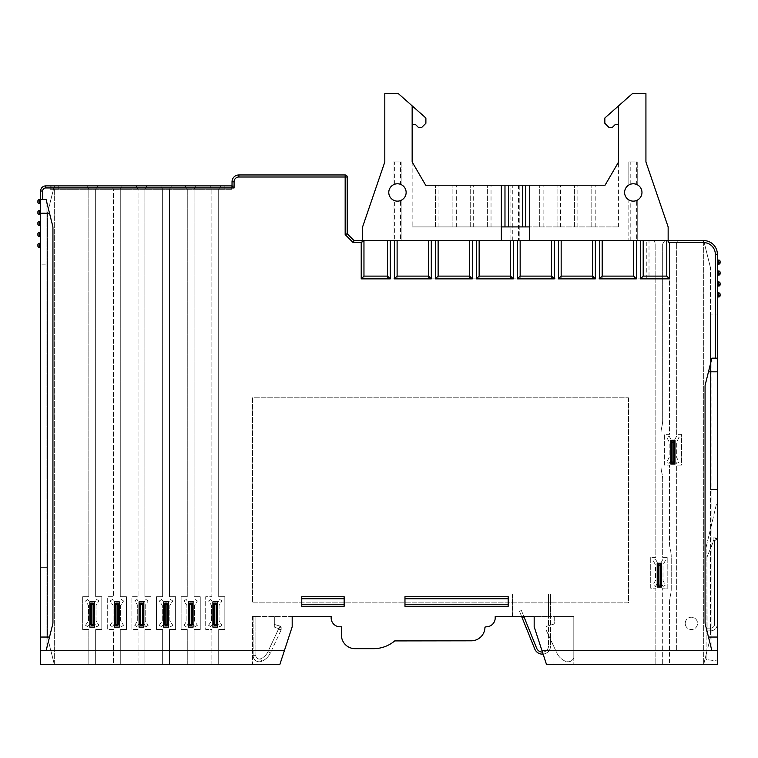 <?xml version="1.0" encoding="UTF-8"?>
<svg xmlns="http://www.w3.org/2000/svg" width="758" height="758" viewBox="0 0 758 758"><rect width="100%" height="100%" fill="white"/><g stroke="black" fill="none" stroke-linecap="round" stroke-linejoin="round"><path stroke-width="0.57" stroke-dasharray="3.79 2.84" d="M657.897 564.928L657.897 585.441M661.317 587.147L661.317 563.222L657.214 563.222L657.214 587.147L661.317 587.147M658.408 586.465L660.114 586.465M660.625 585.441L660.625 564.928M717.362 650.715L711.895 650.715L705.262 624.194A6.831 6.831 0 0 1 705.063 622.536L705.063 386.334A6.831 6.831 0 0 1 705.262 384.676L711.895 358.155L711.895 650.715L711.895 358.155L717.362 358.155L717.362 489.393L710.53 489.393L710.53 314.058L710.53 489.393L710.53 314.058L710.53 489.393L717.362 489.393L717.362 314.058L717.362 489.393L710.53 489.393L717.362 489.393L717.362 314.058L710.53 314.058L717.362 314.058M40.638 650.715L46.105 650.715L46.105 199.562L52.738 226.092A6.831 6.831 0 0 1 52.937 227.751L52.937 622.536A6.831 6.831 0 0 1 52.738 624.194L46.105 650.715L46.105 199.562L40.638 199.562L40.638 203.665L40.638 199.562L39.264 199.562L39.947 201.619L39.264 203.665L40.638 203.665M217.679 601.843L217.679 627.131L212.894 627.131L212.894 601.843L217.679 601.843M214.429 625.767L216.144 625.767M216.655 624.744L216.655 604.24M216.144 603.207L214.429 603.207M213.917 604.24L213.917 624.744M193.072 601.843L193.072 627.131L188.287 627.131L188.287 601.843L193.072 601.843M192.049 624.744L192.049 604.24M191.528 603.207L189.822 603.207M189.311 604.24L189.311 624.744M189.822 625.767L191.528 625.767M168.466 601.843L168.466 627.131L163.681 627.131L163.681 601.843L168.466 601.843M167.433 624.744L167.433 604.24M166.921 603.207L165.216 603.207M164.704 604.24L164.704 624.744L165.216 625.767L166.921 625.767M143.849 601.843L143.849 627.131L139.065 627.131L139.065 601.843L143.849 601.843M142.826 624.744L142.826 604.24M142.314 603.207L140.609 603.207M140.097 604.24L140.097 624.744M140.609 625.767L142.314 625.767M119.243 601.843L119.243 627.131L114.458 627.131L114.458 601.843L119.243 601.843M115.993 625.767L117.708 625.767L118.22 624.744L118.22 604.24L117.708 603.207L115.993 603.207M115.481 604.24L115.481 624.744M94.636 601.843L94.636 627.131L89.851 627.131L89.851 601.843L94.636 601.843M91.386 625.767L93.101 625.767L93.613 624.744L93.613 604.24L93.101 603.207L91.386 603.207M90.875 604.24L90.875 624.744M674.98 464.104L674.98 440.18L670.887 440.18L670.887 464.104L674.98 464.104M671.569 441.886L671.569 462.399L672.081 463.422L673.786 463.422L674.298 462.399L674.298 441.886L673.786 440.862L672.081 440.862M508.192 596.717L508.192 598.763L404.971 598.763L404.971 596.717M404.971 606.286L404.971 604.24L508.192 604.24L508.192 606.286M508.192 604.24L508.192 598.763M404.971 598.763L404.971 604.24M301.76 598.763L301.76 604.24L344.141 604.24L344.141 598.763L301.76 598.763L301.76 596.717M301.76 606.286L301.76 604.24M344.141 596.717L344.141 598.763M344.141 604.24L344.141 606.286M50.208 185.89L50.208 189.311L50.208 185.89L232.033 185.89L232.033 189.311L50.208 189.311L232.033 189.311L232.033 185.89L234.08 185.89L54.301 185.89L47.47 213.235L47.47 637.042L54.301 664.387L47.47 637.042L47.47 213.235L54.301 185.89L54.301 664.387L88.828 664.387L88.828 629.528L82.669 629.528L82.669 596.717L88.828 596.717L88.828 189.311L86.772 185.89L88.828 189.311L88.828 596.717L82.669 596.717L82.669 629.528L88.828 629.528L88.828 664.387L113.435 664.387L113.435 629.528L107.285 629.528L107.285 596.717L113.435 596.717L113.435 189.311L111.388 185.89L113.435 189.311L113.435 596.717L107.285 596.717L107.285 629.528L113.435 629.528L113.435 664.387L138.041 664.387L138.041 629.528L131.892 629.528L131.892 596.717L138.041 596.717L138.041 189.311L135.995 185.89L138.041 189.311L138.041 596.717L131.892 596.717L131.892 629.528L138.041 629.528L138.041 664.387L162.648 664.387L162.648 629.528L156.499 629.528L156.499 596.717L162.648 596.717L162.648 189.311L160.601 185.89L162.648 189.311L162.648 596.717L156.499 596.717L156.499 629.528L162.648 629.528L162.648 664.387L187.264 664.387L187.264 629.528L181.105 629.528L181.105 596.717L187.264 596.717L187.264 189.311L185.208 185.89L187.264 189.311L187.264 596.717L181.105 596.717L181.105 629.528L187.264 629.528L187.264 664.387L211.87 664.387L211.87 629.528L205.712 629.528L205.712 596.717L211.87 596.717L211.87 189.311L209.814 185.89L211.87 189.311L211.87 596.717L205.712 596.717L205.712 629.528L211.87 629.528L211.87 664.387L279.882 664.387L292.19 626.79L292.19 616.538L252.537 616.538L252.537 664.387L279.882 664.387L292.19 626.79L292.19 616.538L252.537 616.538L252.537 664.387L279.882 664.387L292.19 626.79L292.19 616.538L331.151 616.538L331.151 617.903A8.888 8.888 0 0 0 340.039 626.79L341.403 626.79L341.403 634.996A13.672 13.672 0 0 0 355.076 648.668L373.533 648.668A32.812 32.812 0 0 0 394.842 640.804L471.277 640.804A13.672 13.672 0 0 0 484.949 627.131L486.323 626.79A8.888 8.888 0 0 0 495.211 617.903L495.211 616.538L534.172 616.538L534.172 626.79L534.172 616.538L512.294 616.538L512.294 593.978L548.527 593.978L548.527 616.538L534.172 616.538L534.172 626.79L546.471 664.387L534.172 626.79L546.471 664.387L655.841 664.387L655.841 588.17L650.715 588.17L650.715 557.414L655.841 557.414L655.841 244L653.794 240.58L649.009 240.58L649.009 278.859L361.225 278.859L361.225 240.58L361.225 278.859L363.963 278.859L363.963 240.58L361.225 240.58M58.745 185.89L51.914 185.89L51.914 189.311L58.745 189.311L51.914 189.311L51.914 185.89L231.692 185.89L224.851 185.89L224.851 189.311L58.745 189.311L231.692 189.311L224.851 189.311L224.851 185.89L58.745 185.89L58.745 189.311L58.745 185.89M45.764 185.89L54.301 185.89L54.301 664.387L40.638 664.387L40.638 191.016A5.126 5.126 0 0 1 45.764 185.89M231.692 185.89L231.692 189.311L231.692 185.89M669.513 650.715L669.513 602.61A27.345 27.345 0 0 1 670.091 597.02L670.65 594.348A27.345 27.345 0 0 0 671.228 588.767A27.345 27.345 0 0 1 670.65 594.348L670.091 597.02A27.345 27.345 0 0 0 669.513 602.61L669.513 664.387L669.513 650.715L662.682 650.715L662.682 588.17L662.682 664.387L703.699 664.387L707.11 650.715L676.354 650.715L676.354 465.128L676.354 650.715M671.228 588.767L671.228 556.817A27.345 27.345 0 0 0 670.65 551.237A27.345 27.345 0 0 1 671.228 556.817L671.228 588.767M678.401 240.58L676.354 244L678.401 240.58L667.466 240.58L669.513 244L669.513 434.372L664.387 434.372L664.387 465.128L669.513 465.128L669.513 542.974A27.345 27.345 0 0 0 670.091 548.555L670.65 551.237L670.091 548.555A27.345 27.345 0 0 1 669.513 542.974L669.513 465.128L664.387 465.128L664.387 434.372L669.513 434.372L669.513 244L667.466 240.58L664.728 240.58L662.682 244L662.682 419.932A27.345 27.345 0 0 1 662.104 425.513L661.545 428.194A27.345 27.345 0 0 0 660.976 433.775A27.345 27.345 0 0 1 661.545 428.194L662.104 425.513A27.345 27.345 0 0 0 662.682 419.932L662.682 244L664.728 240.58L653.794 240.58L655.841 244L655.841 557.414L650.715 557.414L650.715 588.17L655.841 588.17L655.841 664.387L662.682 664.387L662.682 650.715M660.976 433.775L660.976 465.725A27.345 27.345 0 0 0 661.545 471.305A27.345 27.345 0 0 1 660.976 465.725L660.976 433.775M661.545 471.305L662.104 473.977A27.345 27.345 0 0 1 662.682 479.568L662.682 557.414L667.807 557.414L667.807 588.17L662.682 588.17L667.807 588.17L667.807 557.414L662.682 557.414L662.682 479.568A27.345 27.345 0 0 0 662.104 473.977L661.545 471.305M194.095 189.311L194.095 596.717L200.245 596.717L200.245 629.528L194.095 629.528L194.095 664.387L194.095 629.528L200.245 629.528L200.245 596.717L194.095 596.717L194.095 189.311L196.142 185.89L194.095 189.311M194.095 650.715L211.87 650.715M169.489 189.311L169.489 596.717L175.638 596.717L175.638 629.528L169.489 629.528L169.489 664.387L169.489 629.528L175.638 629.528L175.638 596.717L169.489 596.717L169.489 189.311L171.535 185.89L169.489 189.311M169.489 650.715L187.264 650.715M144.882 189.311L144.882 596.717L151.031 596.717L151.031 629.528L144.882 629.528L144.882 664.387L144.882 629.528L151.031 629.528L151.031 596.717L144.882 596.717L144.882 189.311L146.929 185.89L144.882 189.311M144.882 650.715L162.648 650.715M120.266 189.311L120.266 596.717L126.425 596.717L126.425 629.528L120.266 629.528L120.266 664.387L120.266 629.528L126.425 629.528L126.425 596.717L120.266 596.717L120.266 189.311L122.322 185.89L120.266 189.311M120.266 650.715L138.041 650.715M95.66 189.311L95.66 596.717L101.809 596.717L101.809 629.528L95.66 629.528L95.66 664.387L95.66 629.528L101.809 629.528L101.809 596.717L95.66 596.717L95.66 189.311L97.716 185.89L95.66 189.311M95.66 650.715L113.435 650.715M50.89 650.715L88.828 650.715M676.354 244L676.354 434.372L681.48 434.372L681.48 465.128L676.354 465.128L681.48 465.128L681.48 434.372L676.354 434.372L676.354 244M703.699 240.58L703.699 664.387L703.699 240.58L710.53 267.925L703.699 240.58A13.672 13.672 0 0 1 717.362 254.252L717.362 664.387L703.699 664.387L710.53 637.042L710.53 267.925L710.53 637.042L707.11 650.715M220.758 185.89L218.702 189.311L218.702 596.717L224.851 596.717L224.851 629.528L218.702 629.528L218.702 664.387L218.702 629.528L224.851 629.528L224.851 596.717L218.702 596.717L218.702 189.311L220.758 185.89M218.702 650.715L284.354 650.715M541.998 650.715L655.841 650.715M628.505 397.798L628.505 602.866L252.537 602.866L252.537 397.798L628.505 397.798L628.505 602.866L252.537 602.866L252.537 397.798L628.505 397.798M512.484 616.538L512.484 593.978L553.994 593.978L550.573 593.978L550.573 616.538L553.994 616.538L553.994 664.387L573.815 664.387L573.815 616.538L553.994 616.538L553.994 593.978L553.994 664.387L573.815 664.387L573.815 616.538L534.172 616.538M255.872 616.538L274.32 616.538L253.134 616.538L255.872 616.538L255.872 655.642A3.42 3.42 0 0 0 260.638 658.787A14.355 14.355 0 0 0 267.981 651.662L278.423 629.263L281.029 630.144L270.464 652.818L281.029 630.144L278.423 629.263L281.161 629.566L278.423 629.263L280.185 626.155L278.423 628.486L281.161 627.472L281.161 629.566L281.161 627.472L278.423 628.486L274.32 627.254L274.32 616.538L274.32 627.254L274.32 624.403L280.185 626.155L274.32 624.403L274.32 627.254L278.423 628.486L278.423 629.263L267.981 651.662A14.355 14.355 0 0 1 260.638 658.787A3.42 3.42 0 0 1 255.872 655.642L255.872 616.538M542.444 652.088A6.149 6.149 0 0 0 548.527 645.93A6.149 6.149 0 0 1 536.664 648.242L521.419 610.493L519.514 611.261L521.419 610.493L523.863 616.538L521.646 616.538L519.514 611.261L534.769 649.009A8.205 8.205 0 0 0 550.573 645.93A8.205 8.205 0 0 1 543.107 654.107M550.573 616.538L548.527 616.538L548.527 645.93L548.527 593.978L550.573 593.978L550.573 645.93L550.573 616.538M573.815 616.538L554.25 616.538L554.25 623.995L547.03 626.155A1.364 1.364 0 0 0 546.054 627.472L546.054 629.566A1.364 1.364 0 0 0 546.177 630.144L556.751 652.818A17.093 17.093 0 0 0 565.667 661.364C569.4 662.483 572.11 661.289 573.815 657.792L573.815 616.538L554.25 616.538L554.25 623.995L547.03 626.155A1.364 1.364 0 0 0 546.054 627.472L546.054 629.566A1.364 1.364 0 0 0 546.177 630.144L556.751 652.818A17.093 17.093 0 0 0 565.667 661.364L565.667 661.364C569.4 662.483 572.11 661.289 573.815 657.792L573.815 616.538M512.484 593.978L512.294 616.538M253.134 655.642L253.134 616.538L253.134 655.642A6.149 6.149 0 0 0 261.709 661.298A17.093 17.093 0 0 0 270.464 652.818A17.093 17.093 0 0 1 261.709 661.298A6.149 6.149 0 0 1 253.134 655.642L255.872 655.642L253.134 655.642M281.161 629.566L281.029 630.144A1.364 1.364 0 0 0 281.161 629.566A1.364 1.364 0 0 1 281.029 630.144M40.638 264.163L40.638 567.325L40.638 264.163L40.638 567.325L40.638 264.163L47.47 264.163L47.47 567.325L47.47 264.163L47.47 567.325L47.47 264.163L40.638 264.163M40.638 210.497L40.638 214.599L40.638 210.497L39.264 210.497L39.947 212.553L37.9 211.87L37.9 213.235L39.947 212.553L39.264 214.599L40.638 214.599M40.638 221.44L40.638 225.543L40.638 221.44L39.264 221.44L39.947 223.487L37.9 222.805L37.9 224.169L39.947 223.487L39.264 225.543L40.638 225.543M40.638 232.374L40.638 236.477L40.638 232.374L39.264 232.374L39.947 234.421L37.9 233.739L37.9 235.113L39.947 234.421L39.264 236.477L40.638 236.477M40.638 243.309L40.638 247.411L40.638 243.309L39.264 243.309L39.947 245.365L37.9 244.682L37.9 246.047L39.947 245.365L39.264 247.411L40.638 247.411M40.638 567.325L47.47 567.325L40.638 567.325M717.362 264.163L717.362 260.06L718.736 260.06L718.053 262.107L720.1 262.789L720.1 261.425L718.053 262.107L718.736 264.163A1.364 1.364 0 0 0 720.1 262.789L718.736 264.163L717.362 264.163M717.362 275.097L717.362 270.994L718.736 270.994L718.053 273.051L720.1 273.733L720.1 272.359L718.053 273.051L718.736 275.097A1.364 1.364 0 0 0 720.1 273.733L718.736 275.097L717.362 275.097M717.362 286.031L717.362 281.938L718.736 281.938L718.053 283.985L720.1 284.667L720.1 283.303L718.053 283.985L718.736 286.031A1.364 1.364 0 0 0 720.1 284.667L718.736 286.031L717.362 286.031M717.362 296.975L717.362 292.872L718.736 292.872L718.053 294.919L720.1 295.601L720.1 294.237L718.053 294.919L718.736 296.975A1.364 1.364 0 0 0 720.1 295.601L718.736 296.975L717.362 296.975M717.362 500.337L717.362 660.976L717.362 500.337L706.086 547.314L706.086 659.564L717.362 660.976L706.086 659.564L706.086 547.314L717.362 500.337M361.225 242.626L353.2 242.626L354.052 240.58L347.211 233.739L347.211 177.002L345.165 177.002L345.165 174.956M232.033 181.787A6.831 6.831 0 0 1 238.865 174.956A6.831 6.831 0 0 0 232.033 181.787L234.08 181.787L234.08 185.89M353.2 242.626L345.165 234.592L347.211 233.739M646.271 278.859L646.271 240.58L649.009 240.58L649.009 278.859L363.963 278.859M602.184 278.859L602.184 240.58L599.455 240.58L599.455 278.859M646.271 240.58L602.184 240.58M592.614 278.859L592.614 240.58L363.963 240.58L666.784 240.58M561.166 278.859L561.166 240.58M551.597 278.859L551.597 240.58M520.159 278.859L520.159 240.58M510.589 278.859L510.589 240.58M479.141 278.859L479.141 240.58M469.572 278.859L469.572 240.58M438.124 278.859L438.124 240.58M428.554 278.859L428.554 240.58M397.116 278.859L397.116 240.58M387.546 278.859L387.546 240.58M599.455 240.58L592.614 240.58M618.594 124.644L615.108 124.644L612.369 127.382L608.949 127.382L604.846 123.279L604.846 118.011L618.594 105.845L618.594 124.644L618.594 105.845L632.399 93.613L645.93 93.613L645.93 161.966L668.149 226.907L668.149 240.58L362.599 240.58L362.599 226.907L384.808 161.966L384.808 93.613L398.348 93.613L412.153 105.845L412.153 161.966L425.683 185.208L501.36 185.208L501.36 226.907L412.153 226.907L618.594 226.907L529.387 226.907L529.387 240.58M501.36 240.58L501.36 226.907M400.537 200.576A8.679 8.679 0 0 1 394.378 200.576L393.014 199.913L393.014 240.58L393.014 199.913A8.679 8.679 0 0 1 393.014 184.999L393.014 161.966L401.901 161.966L401.901 184.999A8.679 8.679 0 0 1 406.136 192.456A8.679 8.679 0 0 0 397.457 183.777A8.679 8.679 0 0 0 388.778 192.456A8.679 8.679 0 0 0 397.457 201.135A8.679 8.679 0 0 0 406.136 192.456A8.679 8.679 0 0 1 401.901 199.913L401.901 240.58L401.901 199.913L400.537 200.576L400.537 240.58M636.36 200.576A8.679 8.679 0 0 1 630.211 200.576L628.846 199.913L628.846 240.58L628.846 199.913A8.679 8.679 0 0 1 628.846 184.999L628.846 161.966L637.734 161.966L637.734 184.999A8.679 8.679 0 0 1 641.969 192.456A8.679 8.679 0 0 0 633.29 183.777A8.679 8.679 0 0 0 624.601 192.456A8.679 8.679 0 0 0 633.29 201.135A8.679 8.679 0 0 0 641.969 192.456A8.679 8.679 0 0 1 637.734 199.913L637.734 240.58L637.734 199.913L636.36 200.576L636.36 240.58M529.387 226.907L529.387 185.208L605.055 185.208L618.594 161.966L618.594 105.845M435.528 226.907L438.948 226.907L435.528 226.907L438.948 226.907L435.528 226.907L435.528 185.208L438.948 185.208L435.528 185.208L438.948 185.208L435.528 185.208L435.528 226.907M452.896 226.907L456.316 226.907L452.896 226.907L456.316 226.907L452.896 226.907L452.896 185.208L456.316 185.208L452.896 185.208L456.316 185.208L452.896 185.208L452.896 226.907M470.254 226.907L473.674 226.907L470.254 226.907L473.674 226.907L470.254 226.907L470.254 185.208L473.674 185.208L470.254 185.208L473.674 185.208L470.254 185.208L470.254 226.907M487.621 226.907L491.032 226.907L487.621 226.907L491.032 226.907L487.621 226.907L487.621 185.208L491.032 185.208L487.621 185.208L491.032 185.208L487.621 185.208L487.621 226.907M504.98 226.907L508.4 226.907L504.98 226.907L508.4 226.907L504.98 226.907L504.98 185.208L508.4 185.208L504.98 185.208L504.98 226.907L504.98 185.208L508.4 185.208L504.98 185.208M522.347 226.907L525.758 226.907L522.347 226.907L525.758 226.907L522.347 226.907L522.347 185.208L525.758 185.208L522.347 185.208L522.347 226.907L522.347 185.208L525.758 185.208L522.347 185.208M539.705 226.907L543.126 226.907L539.705 226.907L543.126 226.907L539.705 226.907L539.705 185.208L543.126 185.208L539.705 185.208L543.126 185.208L539.705 185.208L539.705 226.907M557.073 226.907L560.484 226.907L557.073 226.907L560.484 226.907L557.073 226.907L557.073 185.208L560.484 185.208L557.073 185.208L560.484 185.208L557.073 185.208L557.073 226.907M574.431 226.907L577.852 226.907L574.431 226.907L577.852 226.907L574.431 226.907L574.431 185.208L577.852 185.208L574.431 185.208L577.852 185.208L574.431 185.208L574.431 226.907M591.799 226.907L595.21 226.907L591.799 226.907L595.21 226.907L591.799 226.907L591.799 185.208L595.21 185.208L591.799 185.208L595.21 185.208L591.799 185.208L591.799 226.907M412.153 161.966L412.153 226.907L412.153 161.966L425.683 185.208L510.93 185.208L510.93 240.58L510.93 185.208L605.055 185.208L529.387 185.208M412.153 124.644L415.64 124.644L418.378 127.382L421.789 127.382L425.892 123.279L425.892 118.011L412.153 105.845M618.594 226.907L618.594 161.966L618.594 226.907M519.817 185.208L519.817 240.58L519.817 185.208M501.36 185.208L425.683 185.208M518.444 185.208L518.444 240.58M394.378 184.336L394.378 161.966L393.014 161.966L393.014 184.999L394.378 184.336A8.679 8.679 0 0 1 400.537 184.336L401.901 184.999L401.901 161.966L400.537 161.966L400.537 184.336M394.378 161.966L400.537 161.966M630.211 184.336L630.211 161.966L628.846 161.966L628.846 184.999L630.211 184.336A8.679 8.679 0 0 1 636.36 184.336L637.734 184.999L637.734 161.966L636.36 161.966L636.36 184.336M630.211 161.966L636.36 161.966M630.211 240.58L630.211 200.576M512.294 240.58L512.294 185.208M394.378 278.859L394.378 200.576M388.778 192.456A8.679 8.679 0 0 1 397.457 183.777A8.679 8.679 0 0 1 406.136 192.456A8.679 8.679 0 0 1 397.457 201.135A8.679 8.679 0 0 1 388.778 192.456M624.601 192.456A8.679 8.679 0 0 1 633.29 183.777A8.679 8.679 0 0 1 641.969 192.456A8.679 8.679 0 0 1 633.29 201.135A8.679 8.679 0 0 1 624.601 192.456M605.055 185.208L618.594 161.966M438.948 226.907L438.948 185.208L438.948 226.907M456.316 226.907L456.316 185.208L456.316 226.907M473.674 226.907L473.674 185.208L473.674 226.907M491.032 226.907L491.032 185.208L491.032 226.907M508.4 226.907L508.4 185.208M525.758 226.907L525.758 185.208M543.126 226.907L543.126 185.208L543.126 226.907M560.484 226.907L560.484 185.208L560.484 226.907M577.852 226.907L577.852 185.208L577.852 226.907M595.21 226.907L595.21 185.208L595.21 226.907M390.275 240.58L390.275 278.859M431.293 240.58L431.293 278.859M435.395 240.58L435.395 278.859M472.31 240.58L472.31 278.859M476.412 240.58L476.412 278.859M513.318 240.58L513.318 278.859M517.42 240.58L517.42 278.859M554.335 240.58L554.335 278.859M558.438 240.58L558.438 278.859M595.352 240.58L595.352 278.859M669.172 436.077L671.91 441.203L671.91 458.296L669.172 463.422L666.784 462.096L669.172 457.32L669.172 441.886L666.784 437.404L669.172 436.077L671.91 441.203L671.91 458.296L669.172 463.422L666.784 462.096L669.172 457.32L669.172 441.886L666.784 437.404L669.172 436.077M679.083 437.404L676.695 441.886L676.695 457.614L679.083 462.096L676.695 463.422L673.957 458.296L673.957 441.203L676.695 436.077L679.083 437.404L676.695 441.886L676.695 457.614L679.083 462.096L676.695 463.422L673.957 458.296L673.957 441.203L676.695 436.077L679.083 437.404M655.499 559.12L658.238 564.246L658.238 581.339L655.499 586.465L653.112 585.138L655.499 580.363L655.499 564.928L653.112 560.446L655.499 559.12L658.238 564.246L658.238 581.339L655.499 586.465L653.112 585.138L655.499 580.363L655.499 564.928L653.112 560.446L655.499 559.12M665.41 560.446L663.023 564.928L663.023 580.656L665.41 585.138L663.023 586.465L660.284 581.339L660.284 564.246L663.023 559.12L665.41 560.446L663.023 564.928L663.023 580.656L665.41 585.138L663.023 586.465L660.284 581.339L660.284 564.246L663.023 559.12L665.41 560.446M39.947 201.619L37.9 200.927L37.9 202.301L39.947 201.619M208.564 625.274L211.529 620.84L211.529 605.405L208.564 600.971L210.847 599.455L214.258 604.581L214.258 621.664L210.847 626.79L208.564 625.274L211.529 620.84L211.529 605.405L208.564 600.971L210.847 599.455L214.258 604.581L214.258 621.664L210.847 626.79L208.564 625.274M221.999 625.274L219.725 626.79L216.314 621.664L216.314 604.581L219.725 599.455L221.999 600.971L219.043 605.405L219.043 620.84L221.999 625.274L219.725 626.79L216.314 621.664L216.314 604.581L219.725 599.455L221.999 600.971L219.043 605.405L219.043 620.84L221.999 625.274M183.957 625.274L186.913 620.84L186.913 605.405L183.957 600.971L186.231 599.455L189.652 604.581L189.652 621.664L186.231 626.79L183.957 625.274L186.913 620.84L186.913 605.405L183.957 600.971L186.231 599.455L189.652 604.581L189.652 621.664L186.231 626.79L183.957 625.274M197.393 625.274L195.119 626.79L191.698 621.664L191.698 604.581L195.119 599.455L197.393 600.971L194.436 605.405L194.436 620.84L197.393 625.274L195.119 626.79L191.698 621.664L191.698 604.581L195.119 599.455L197.393 600.971L194.436 605.405L194.436 620.84L197.393 625.274M159.351 625.274L162.307 620.84L162.307 605.405L159.351 600.971L161.625 599.455L165.045 604.581L165.045 621.664L161.625 626.79L159.351 625.274L162.307 620.84L162.307 605.405L159.351 600.971L161.625 599.455L165.045 604.581L165.045 621.664L161.625 626.79L159.351 625.274M172.786 625.274L170.512 626.79L167.092 621.664L167.092 604.581L170.512 599.455L172.786 600.971L169.83 605.405L169.83 620.84L172.786 625.274L170.512 626.79L167.092 621.664L167.092 604.581L170.512 599.455L172.786 600.971L169.83 605.405L169.83 620.84L172.786 625.274M134.744 625.274L137.7 620.84L137.7 605.405L134.744 600.971L137.018 599.455L140.438 604.581L140.438 621.664L137.018 626.79L134.744 625.274L137.7 620.84L137.7 605.405L134.744 600.971L137.018 599.455L140.438 604.581L140.438 621.664L137.018 626.79L134.744 625.274M148.18 625.274L145.906 626.79L142.485 621.664L142.485 604.581L145.906 599.455L148.18 600.971L145.223 605.405L145.223 620.84L148.18 625.274L145.906 626.79L142.485 621.664L142.485 604.581L145.906 599.455L148.18 600.971L145.223 605.405L145.223 620.84L148.18 625.274M110.137 625.274L113.094 620.84L113.094 605.405L110.137 600.971L112.411 599.455L115.822 604.581L115.822 621.664L112.411 626.79L110.137 625.274L113.094 620.84L113.094 605.405L110.137 600.971L112.411 599.455L115.822 604.581L115.822 621.664L112.411 626.79L110.137 625.274M123.573 625.274L121.299 626.79L117.878 621.664L117.878 604.581L121.299 599.455L123.573 600.971L120.607 605.405L120.607 620.84L123.573 625.274L121.299 626.79L117.878 621.664L117.878 604.581L121.299 599.455L123.573 600.971L120.607 605.405L120.607 620.84L123.573 625.274M85.521 625.274L88.487 620.84L88.487 605.405L85.521 600.971L87.805 599.455L91.216 604.581L91.216 621.664L87.805 626.79L85.521 625.274L88.487 620.84L88.487 605.405L85.521 600.971L87.805 599.455L91.216 604.581L91.216 621.664L87.805 626.79L85.521 625.274M98.966 625.274L96.683 626.79L93.272 621.664L93.272 604.581L96.683 599.455L98.966 600.971L96.001 605.405L96.001 620.84L98.966 625.274L96.683 626.79L93.272 621.664L93.272 604.581L96.683 599.455L98.966 600.971L96.001 605.405L96.001 620.84L98.966 625.274M685.241 623.379A6.149 6.149 0 0 1 691.391 617.22A6.149 6.149 0 0 1 697.54 623.379A6.149 6.149 0 0 1 691.391 629.528A6.149 6.149 0 0 1 685.241 623.379A6.149 6.149 0 0 1 691.391 617.22A6.149 6.149 0 0 1 697.54 623.379A6.149 6.149 0 0 1 691.391 629.528A6.149 6.149 0 0 1 685.241 623.379M717.362 623.36L717.248 539.26L714.519 540.634L715.884 537.896L713.145 537.896L715.884 537.896L714.519 540.634L717.248 539.26L717.371 624.024A6.831 6.831 0 0 1 710.54 630.864A6.831 6.831 0 0 0 717.362 624.147M713.145 540.634L713.145 537.896L713.155 541.998L713.145 540.634L714.519 540.634L713.145 540.634M707.025 557.045L707.119 628.136L707.025 557.045L713.155 541.998L707.025 557.045M707.119 630.874L707.119 628.136L707.119 630.874L710.54 630.864L707.119 630.874M677.169 242.626L704.21 242.626M345.165 234.592L345.165 177.002M238.865 174.956L238.865 177.002A4.785 4.785 0 0 0 234.08 181.787M523.977 616.822L522.072 617.599M260.638 658.787L261.709 661.298L260.638 658.787M267.981 651.662L270.464 652.818L267.981 651.662M281.161 627.472A1.364 1.364 0 0 0 280.185 626.155L281.161 627.472A1.364 1.364 0 0 0 280.185 626.155M720.1 261.425A1.364 1.364 0 0 0 718.736 260.06L720.1 261.425M720.1 272.359A1.364 1.364 0 0 0 718.736 270.994L720.1 272.359M720.1 283.303A1.364 1.364 0 0 0 718.736 281.938L720.1 283.303M720.1 294.237A1.364 1.364 0 0 0 718.736 292.872L720.1 294.237M39.264 199.562A1.364 1.364 0 0 0 37.9 200.927L39.264 199.562M37.9 202.301A1.364 1.364 0 0 0 39.264 203.665L37.9 202.301M37.9 213.235A1.364 1.364 0 0 0 39.264 214.599L37.9 213.235M39.264 210.497A1.364 1.364 0 0 0 37.9 211.87L39.264 210.497M37.9 224.169A1.364 1.364 0 0 0 39.264 225.543L37.9 224.169M39.264 221.44A1.364 1.364 0 0 0 37.9 222.805L39.264 221.44M37.9 235.113A1.364 1.364 0 0 0 39.264 236.477L37.9 235.113M39.264 232.374A1.364 1.364 0 0 0 37.9 233.739L39.264 232.374M37.9 246.047A1.364 1.364 0 0 0 39.264 247.411L37.9 246.047M39.264 243.309A1.364 1.364 0 0 0 37.9 244.682L39.264 243.309M717.371 624.024L714.633 624.024L714.519 540.634L714.633 624.024L717.362 624.024A6.831 6.831 0 0 1 710.54 630.864L710.54 628.136A4.103 4.103 0 0 0 714.633 624.024A4.103 4.103 0 0 1 710.54 628.136L707.119 628.136L710.54 628.136L710.54 630.864M717.248 539.26A1.364 1.364 0 0 0 715.884 537.896L717.248 539.26A1.364 1.364 0 0 0 715.884 537.896"/><path stroke-width="1.14" d="M657.897 585.441L658.408 586.465L657.897 585.441L657.897 564.928L658.408 563.905L657.897 564.928M660.114 563.905L658.408 563.905L660.114 563.905L660.625 564.928L660.114 563.905L660.114 586.465L660.625 585.441L660.114 586.465L658.408 586.465L658.408 563.905M661.317 563.222L661.317 587.147L657.214 587.147L657.214 563.222L661.317 563.222M715.315 358.155L715.315 254.252A11.616 11.616 0 0 0 703.699 242.626L669.513 242.626L669.513 278.859L640.463 278.859L640.463 240.58L636.36 240.58L636.36 278.859L599.455 278.859L599.455 240.58L595.352 240.58L595.352 278.859L558.438 278.859L558.438 240.58L554.335 240.58L554.335 278.859L517.42 278.859L517.42 240.58L513.318 240.58L513.318 278.859L476.412 278.859L476.412 240.58L472.31 240.58L472.31 278.859L435.395 278.859L435.395 240.58L431.293 240.58L431.293 278.859L394.378 278.859L394.378 240.58L390.275 240.58L390.275 278.859L361.225 278.859L361.225 242.626L353.2 242.626L354.052 240.58L361.225 240.58M541.998 650.715L717.362 650.715L717.362 664.387L546.471 664.387L534.172 626.79L534.172 616.538L523.863 616.538L536.664 648.242A6.149 6.149 0 0 0 542.444 652.088M394.842 640.804A32.812 32.812 0 0 1 394.719 640.908L471.277 640.804A13.672 13.672 0 0 0 484.949 627.131L486.323 626.79A8.888 8.888 0 0 0 495.211 617.903L495.211 616.538L534.172 616.538M394.719 640.908A32.812 32.812 0 0 1 373.533 648.668L355.076 648.668A13.672 13.672 0 0 1 341.403 634.996L341.403 626.79L340.039 626.79A8.888 8.888 0 0 1 331.151 617.903L331.151 616.538L292.19 616.538L292.19 626.79L279.882 664.387L40.638 664.387L40.638 191.016A5.126 5.126 0 0 1 45.764 185.89L232.033 185.89L234.08 187.946L45.764 187.946A3.079 3.079 0 0 0 42.685 191.016L42.685 199.562M40.638 650.715L284.354 650.715M193.072 601.843L193.072 627.131L188.287 627.131L188.287 601.843L193.072 601.843M168.466 601.843L168.466 627.131L163.681 627.131L163.681 601.843L168.466 601.843M143.849 601.843L143.849 627.131L139.065 627.131L139.065 601.843L143.849 601.843M119.243 601.843L119.243 627.131L114.458 627.131L114.458 601.843L119.243 601.843M94.636 601.843L94.636 627.131L89.851 627.131L89.851 601.843L94.636 601.843M674.98 440.18L674.98 464.104L670.887 464.104L670.887 440.18L674.98 440.18M404.971 596.717L508.192 596.717L508.192 606.286L404.971 606.286L404.971 596.717M344.141 606.286L301.76 606.286L301.76 596.717L344.141 596.717L344.141 606.286M217.679 601.843L217.679 627.131L212.894 627.131L212.894 601.843L217.679 601.843M216.655 624.744L216.144 625.767L214.429 625.767L213.917 624.744L214.429 625.767L214.429 603.207L213.917 604.24L214.429 603.207L216.144 603.207L216.655 604.24L216.655 624.744L216.144 625.767L216.144 604.581L213.917 604.24M192.049 604.24L191.528 603.207L192.049 604.24L192.049 624.744L191.528 625.767L192.049 624.744M189.311 604.24L189.822 603.207L189.311 604.581L189.822 604.581L189.822 603.207L191.528 603.207L191.528 625.767L189.822 625.767L189.311 624.744L189.822 625.767L189.822 604.581L192.049 604.581M167.433 604.24L166.921 603.207L167.433 604.24L167.433 624.744L166.921 625.767L167.433 624.744M164.704 604.24L165.216 603.207L164.704 604.581L165.216 604.581L165.216 603.207L166.921 603.207L166.921 625.767L165.216 625.767L165.216 604.581L167.433 604.581M142.826 604.24L142.314 603.207L142.826 604.24L142.826 624.744L142.314 625.767L142.826 624.744M140.097 604.24L140.609 603.207L140.097 604.581L140.609 604.581L140.609 603.207L142.314 603.207L142.314 625.767L140.609 625.767L140.097 624.744L140.609 625.767L140.609 604.581L142.826 604.581M115.481 604.24L115.993 603.207L115.481 604.581L115.993 604.581L115.993 603.207L117.708 603.207L117.708 625.767L118.22 624.403L115.993 624.403L115.993 604.581L118.22 604.581L118.22 624.403M115.481 624.744L115.993 624.403L115.993 625.767L115.481 624.744L115.993 625.767L117.708 625.767M90.875 604.24L91.386 603.207L90.875 604.581L91.386 604.581L91.386 603.207L93.101 603.207L93.101 625.767L93.613 624.403L91.386 624.403L91.386 604.581L93.613 604.581L93.613 624.403M90.875 624.744L91.386 624.403L91.386 625.767L90.875 624.744L91.386 625.767L93.101 625.767M213.917 624.744L213.917 604.581M216.655 604.24L216.144 603.207L216.144 604.581L216.655 604.581M189.311 624.744L189.311 604.581M164.704 604.581L164.704 624.744L165.216 625.767M140.097 624.744L140.097 604.581M117.708 603.207L118.22 604.581M115.481 624.403L115.481 604.581M93.101 603.207L93.613 604.581M90.875 624.403L90.875 604.581M673.786 463.422L672.081 463.422L671.569 462.399L671.569 441.886L672.081 440.862L673.786 440.862L674.298 441.886L674.298 462.399L673.786 463.422L673.786 440.862M671.569 441.886L672.081 440.862L672.081 462.058L674.298 462.058M672.081 463.422L672.081 462.058L671.569 462.058M404.971 598.763L508.192 598.763M508.192 604.24L404.971 604.24M301.76 598.763L344.141 598.763M344.141 604.24L301.76 604.24M347.211 177.002A2.047 2.047 0 0 0 345.165 174.956A2.047 2.047 0 0 1 347.211 177.002A2.047 2.047 0 0 0 345.165 174.956L345.165 177.002L347.211 177.002L347.211 233.739L345.165 234.592L353.2 242.626M345.165 234.592L345.165 177.002L238.865 177.002L238.865 174.956L345.165 174.956L238.865 174.956A6.831 6.831 0 0 0 232.033 181.787L232.033 185.89L50.208 185.89M345.165 177.002L238.865 177.002A4.785 4.785 0 0 0 234.08 181.787L232.033 181.787L232.033 185.89M543.107 654.107A8.205 8.205 0 0 1 534.769 649.009L521.646 616.538L512.294 616.538M717.362 371.818L708.484 371.818L705.262 384.676A6.831 6.831 0 0 0 705.063 386.334L705.063 622.536A6.831 6.831 0 0 0 705.262 624.194L708.484 637.042L717.362 637.042L717.362 254.252A13.672 13.672 0 0 0 703.699 240.58L667.466 240.58L669.513 242.626M717.362 637.042L717.362 650.715M708.484 371.818L711.895 358.155L717.362 358.155L717.362 314.058M717.362 260.06L717.362 264.163L718.736 264.163A1.364 1.364 0 0 0 720.1 262.789A1.364 1.364 0 0 1 718.736 264.163L718.736 260.06L717.362 260.06M717.362 270.994L717.362 275.097L718.736 275.097A1.364 1.364 0 0 0 720.1 273.733L720.1 272.359A1.364 1.364 0 0 0 718.736 270.994L717.362 270.994M717.362 281.938L717.362 286.031L718.736 286.031A1.364 1.364 0 0 0 720.1 284.667L720.1 283.303A1.364 1.364 0 0 0 718.736 281.938L717.362 281.938M717.362 292.872L717.362 296.975L718.736 296.975A1.364 1.364 0 0 0 720.1 295.601L720.1 294.237A1.364 1.364 0 0 0 718.736 292.872L717.362 292.872M720.1 262.789L720.1 261.425A1.364 1.364 0 0 0 718.736 260.06M669.513 278.859L666.784 276.12L643.201 276.12L643.201 240.58L666.784 240.58L666.784 276.12M618.594 124.644L615.108 124.644L612.369 127.382L608.949 127.382L604.846 123.279L604.846 118.011L632.399 93.613L645.93 93.613L645.93 161.966L668.149 226.907L668.149 240.58L666.784 240.58L667.466 240.58M640.463 278.859L643.201 276.12M387.546 240.58L387.546 276.12L363.963 276.12L363.963 240.58L390.275 240.58M397.116 276.12L397.116 240.58L428.554 240.58L428.554 276.12L397.116 276.12L394.378 278.859M438.124 276.12L438.124 240.58L469.572 240.58L469.572 276.12L438.124 276.12L435.395 278.859M479.141 276.12L479.141 240.58L510.589 240.58L510.589 276.12L479.141 276.12L476.412 278.859M520.159 276.12L520.159 240.58L551.597 240.58L551.597 276.12L520.159 276.12L517.42 278.859M561.166 276.12L561.166 240.58L592.614 240.58L592.614 276.12L561.166 276.12L558.438 278.859M602.184 276.12L602.184 240.58L633.631 240.58L633.631 276.12L602.184 276.12L599.455 278.859M390.275 278.859L387.546 276.12M361.225 278.859L363.963 276.12M501.36 240.58L501.36 185.208L425.683 185.208L412.153 161.966L412.153 105.845L398.348 93.613L384.808 93.613L384.808 161.966L362.599 226.907L362.599 240.58L363.963 240.58L361.225 242.626M363.281 240.58L354.052 240.58L347.211 233.739M678.401 240.58L703.699 240.58L703.699 242.626M640.463 240.58L643.201 240.58M633.631 240.58L636.36 240.58M599.455 240.58L602.184 240.58M592.614 240.58L595.352 240.58M558.438 240.58L561.166 240.58M551.597 240.58L554.335 240.58M517.42 240.58L520.159 240.58M510.589 240.58L513.318 240.58M476.412 240.58L479.141 240.58M469.572 240.58L472.31 240.58M435.395 240.58L438.124 240.58M428.554 240.58L431.293 240.58M394.378 240.58L397.116 240.58M406.136 192.456A8.679 8.679 0 0 0 397.457 183.777A8.679 8.679 0 0 0 388.778 192.456A8.679 8.679 0 0 0 397.457 201.135A8.679 8.679 0 0 0 406.136 192.456M641.969 192.456A8.679 8.679 0 0 0 633.29 183.777A8.679 8.679 0 0 0 624.601 192.456A8.679 8.679 0 0 0 633.29 201.135A8.679 8.679 0 0 0 641.969 192.456M618.594 105.845L618.594 161.966L605.055 185.208L529.387 185.208L529.387 240.58M529.387 226.907L501.36 226.907M412.153 124.644L415.64 124.644L418.378 127.382L421.789 127.382L425.892 123.279L425.892 118.011L412.153 105.845M618.594 161.966L605.055 185.208M529.387 185.208L501.36 185.208M425.683 185.208L412.153 161.966M504.98 226.907L504.98 185.208M508.4 226.907L508.4 185.208M522.347 226.907L522.347 185.208M525.758 226.907L525.758 185.208M636.36 278.859L633.631 276.12M595.352 278.859L592.614 276.12M554.335 278.859L551.597 276.12M513.318 278.859L510.589 276.12M472.31 278.859L469.572 276.12M431.293 278.859L428.554 276.12M711.895 650.715L708.484 637.042M40.638 203.665L39.264 203.665A1.364 1.364 0 0 1 37.9 202.301L37.9 200.927A1.364 1.364 0 0 1 39.264 199.562L46.105 199.562L49.516 213.235L40.638 213.235M37.9 213.235A1.364 1.364 0 0 0 39.264 214.599A1.364 1.364 0 0 1 37.9 213.235L37.9 211.87A1.364 1.364 0 0 1 39.264 210.497L40.638 210.497M37.9 224.169A1.364 1.364 0 0 0 39.264 225.543A1.364 1.364 0 0 1 37.9 224.169L37.9 222.805A1.364 1.364 0 0 1 39.264 221.44L40.638 221.44M37.9 235.113A1.364 1.364 0 0 0 39.264 236.477A1.364 1.364 0 0 1 37.9 235.113L37.9 233.739A1.364 1.364 0 0 1 39.264 232.374L40.638 232.374M37.9 246.047A1.364 1.364 0 0 0 39.264 247.411A1.364 1.364 0 0 1 37.9 246.047L37.9 244.682A1.364 1.364 0 0 1 39.264 243.309L40.638 243.309M39.264 210.497L39.264 214.599L40.638 214.599M39.264 221.44L39.264 225.543L40.638 225.543M39.264 232.374L39.264 236.477L40.638 236.477M39.264 243.309L39.264 247.411L40.638 247.411M40.638 637.042L49.516 637.042L46.105 650.715M49.516 637.042L52.738 624.194A6.831 6.831 0 0 0 52.937 622.536L52.937 227.751A6.831 6.831 0 0 0 52.738 226.092L49.516 213.235M660.625 564.928L660.625 585.441M717.362 624.147A6.831 6.831 0 0 0 717.371 624.024L717.362 623.36M234.08 181.787L234.08 187.946M216.655 624.403L213.917 624.403M192.049 624.403L189.311 624.403M167.433 624.403L164.704 624.403M142.826 624.403L140.097 624.403M671.569 442.227L674.298 442.227M523.977 616.822L522.072 617.599M720.1 272.359A1.364 1.364 0 0 0 718.736 270.994L718.736 275.097M720.1 283.303A1.364 1.364 0 0 0 718.736 281.938L718.736 286.031M720.1 294.237A1.364 1.364 0 0 0 718.736 292.872L718.736 296.975M715.315 254.252L717.362 254.252M37.9 200.927A1.364 1.364 0 0 1 39.264 199.562L39.264 203.665M40.638 191.016L42.685 191.016M45.764 185.89L45.764 187.946M657.897 585.1L660.625 585.1M657.897 565.269L660.625 565.269"/></g></svg>
